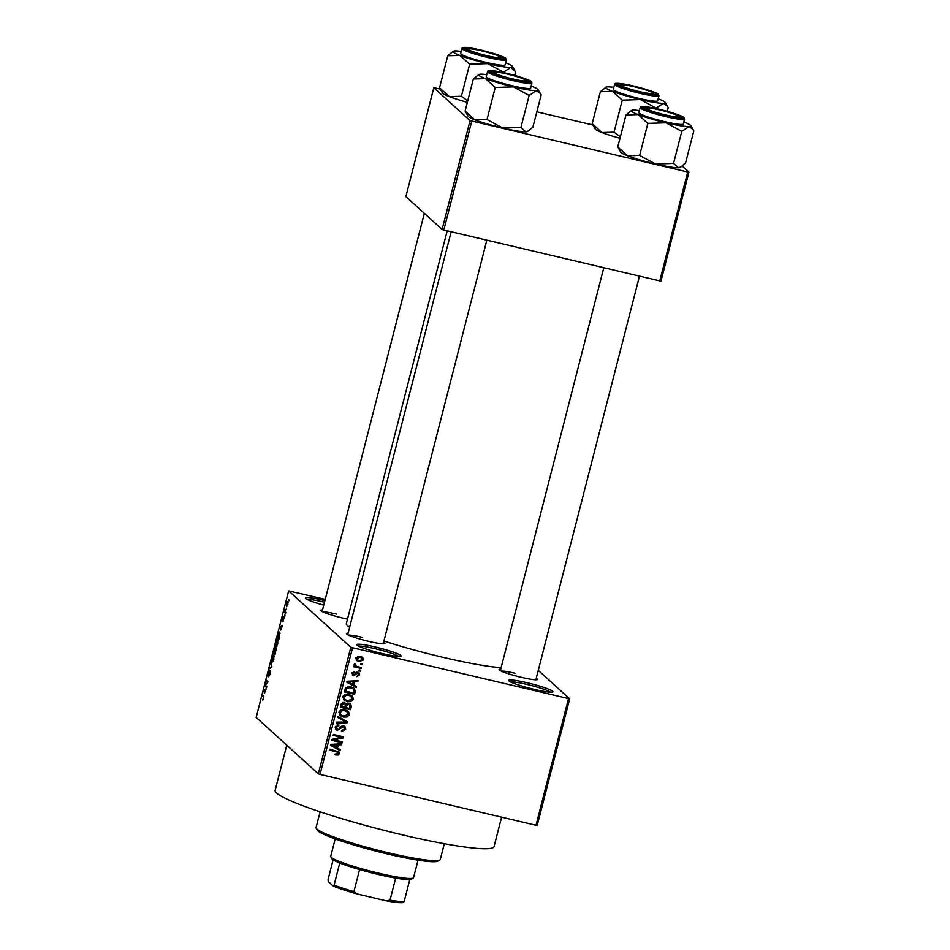 <?xml version="1.0" encoding="UTF-8"?>
<svg xmlns="http://www.w3.org/2000/svg" width="950" height="950" viewBox="0 0 950 950"><rect width="100%" height="100%" fill="white"/><g stroke="black" fill="none" stroke-linecap="round" stroke-linejoin="round"><path stroke-width="1.43" d="M323.76 605.102A22.907 2.363 -165.6 0 1 305.484 598.251A22.907 2.363 -165.6 0 1 323.938 600.341A22.907 2.363 -165.6 0 1 324.924 600.578M324.508 602.205A21.375 2.197 14.4 0 0 323.808 602.039A21.375 2.197 14.4 0 0 307.254 599.474M375.333 646.998A22.907 2.363 -165.6 0 1 401.007 656.224A22.907 2.363 -165.6 0 1 382.672 653.659A22.907 2.363 -165.6 0 1 356.879 644.896A22.907 2.363 -165.6 0 1 375.333 646.998M398.869 656.45A21.375 2.197 14.4 0 0 375.202 648.684A21.375 2.197 14.4 0 0 358.637 646.131M527.084 682.729A22.907 2.363 -165.6 0 1 552.769 691.956A22.907 2.363 -165.6 0 1 534.434 689.391A22.907 2.363 -165.6 0 1 508.63 680.627A22.907 2.363 -165.6 0 1 527.084 682.729M550.62 692.194A21.375 2.197 14.4 0 0 526.953 684.416A21.375 2.197 14.4 0 0 510.399 681.863M536.239 678.252A19.855 2.042 -165.6 0 1 537.367 679.571A19.855 2.042 -165.6 0 1 521.479 677.35A19.855 2.042 -165.6 0 1 499.118 669.75A19.855 2.042 -165.6 0 1 500.745 669.133M383.61 642.307A19.855 2.042 -165.6 0 1 384.738 643.637A19.855 2.042 -165.6 0 1 368.849 641.404A19.855 2.042 -165.6 0 1 346.489 633.816A19.855 2.042 -165.6 0 1 348.116 633.199M347.51 619.115A19.855 2.042 -165.6 0 1 343.247 618.165A19.855 2.042 -165.6 0 1 320.886 610.577A19.855 2.042 -165.6 0 1 322.513 609.959M501.612 817.154L494.059 846.569A113.002 11.638 -165.6 0 1 402.717 834.908A113.002 11.638 -165.6 0 1 275.156 790.364L286.769 745.18M501.137 667.636A85.512 8.799 -165.6 0 1 442.89 657.305A85.512 8.799 -165.6 0 1 383.954 641.001M349.647 627.226A85.512 8.799 -165.6 0 1 346.358 623.604L447.201 230.85M286.567 608.451L286.567 609.603L286.567 608.451M285.202 611.824L285.606 613.356L284.371 612.216L285.166 609.318L285.202 611.824M284.917 614.864L284.929 616.028L284.917 614.864M284.169 617.156L283.005 621.704L283.955 618.117L282.506 621.086L282.684 618.652L283.599 616.799L282.72 620.124L284.098 617.108M280.678 630.087L280.001 626.953L282.483 625.516L280.678 630.087M277.733 644.136L275.951 646.962L275.975 642.533C276.747 640.062 277.353 639.136 277.78 639.73L277.733 644.136M273.79 659.514L271.997 662.352L272.033 657.911C272.804 655.453 273.398 654.514 273.837 655.108L273.79 659.514M263.767 698.547L262.711 700.091L263.708 697.193L262.331 695.792L262.568 694.854L263.732 695.911L263.767 698.547M262.924 699.129L263.803 698.381M325.244 599.331L288.658 590.888L350.823 647.306L569.703 698.844L537.225 825.372L536.002 825.253L568.492 698.725M288.658 590.888L256.179 717.416L318.345 773.834L350.823 647.306M264.48 693.215L263.803 690.08L266.273 688.655L264.48 693.215M265.418 685.401L266.796 686.648L266.558 687.574L264.836 686.031L267.484 682.326L266.107 681.079L266.344 680.141L268.066 681.696L265.418 685.401M270.429 671.864L267.995 675.866L269.444 670.415L268.244 674.939L270.263 670.831L270.014 674.203L268.636 676.78L270.429 671.852M270.964 662.174L271.926 666.674L269.266 668.8L269.515 667.838L271.593 667.007L270.964 662.174M276.011 648.339L275.037 654.55L273.327 652.994L275.156 647.9L275.262 649.23L276.011 648.339L275.571 649.313M279.728 632.094L278.979 639.16L277.269 637.604L279.526 631.976M287.862 601.54L287.85 604.746L286.532 606.765L286.556 603.571L287.707 601.457M288.836 599.616L288.836 600.78L288.836 599.616M538.282 670.32L569.703 698.844M360.905 663.468L362.366 663.812L362.128 664.739L360.668 664.406L360.905 663.468M357.556 666.651L361.404 667.553L361.166 668.491L353.733 666.746L353.97 665.807L355.157 666.081L354.124 664.656L354.754 663.86L355.751 664.383L356.084 666.116L357.556 666.651M354.207 665.214L355.157 666.081L354.124 664.656M354.766 663.492L356.084 666.116M359.254 669.881L360.715 670.225L360.478 671.163L359.017 670.819L359.254 669.881M353.804 674.821L352.545 674.88L353.519 675.771L351.951 673.158L354.623 671.484L353.02 673.372L353.614 674.797L357.829 672.101L359.064 672.707L359.646 674.928L356.678 676.649L358.601 674.619L357.782 673.087L353.519 675.771L352.474 675.248M356.796 672.196L358.316 673.348L356.796 672.196L356.06 672.279L357.046 673.158M352.248 673.704L353.614 674.797M353.697 684.974L356.535 686.494L356.286 687.479L346.809 682.231L347.059 681.245L358.043 680.663L357.782 681.637L354.528 681.732L353.697 684.974L352.711 684.083L353.531 680.901M353.4 699.283L351.108 701.587L347.367 701.694L344.066 700.15L342.914 696.813C344.244 694.403 346.311 693.607 349.101 694.438L352.521 696.231L353.4 699.283L352.414 698.393L352.201 698.986M349.446 714.661L347.154 716.977L343.413 717.072L340.112 715.528L338.972 712.191C340.302 709.781 342.356 708.997 345.147 709.816L348.579 711.609L349.446 714.661L348.472 713.771L348.258 714.364M339.423 753.694L338.331 755.001L335.718 754.977L335.825 754.003L338.247 753.374L337.737 752.186L329.389 750.072L329.626 749.146L338.889 751.783L339.423 753.694L338.259 753.314M338.247 753.374L336.751 751.296L329.543 749.455M352.533 647.876L320.043 774.404L536.002 825.253M337.488 748.101L340.326 749.633L340.076 750.607L330.6 745.358L330.849 744.373L341.834 743.791L341.572 744.764L338.319 744.859L337.488 748.101L336.514 747.211L337.321 744.028M334.174 739.86L342.344 741.784L342.107 742.722L331.894 740.311L332.144 739.314L341.347 737.295L333.165 735.359L333.402 734.433L343.615 736.832L343.354 737.841L334.174 739.86L333.296 739.064M343.461 725.741L344.933 726.489L345.681 729.351L341.43 731.643L341.537 730.669L344.506 728.982L343.247 726.679L337.274 730.372L335.861 729.671L335.16 727.047L338.924 724.957L338.817 725.919L336.359 727.308L337.547 729.446L338.663 729.398L340.67 726.584L343.461 725.741M342.261 725.788L344.066 727.094L341.929 725.741M335.777 728.163L337.547 729.446M338.01 716.466L347.474 721.81L347.237 722.724L336.312 723.092L336.561 722.119L346.144 722.036L337.761 717.44L338.01 716.466M349.066 703.226L350.74 704.057L351.334 706.788L350.586 709.686L340.373 707.275L341.121 704.366L344.351 702.394L346.228 703.914L349.066 703.226M350.989 686.803L354.397 688.418L355.241 691.553L354.54 694.307L344.316 691.897L345.562 687.836L350.989 686.803M360.252 656.367L362.734 657.495L363.506 659.894L358.993 661.592L356.606 660.499L355.822 658.077L360.252 656.367M682.231 166.06L688.94 172.152L660.998 281.022L659.775 280.903L687.729 172.033L688.94 172.152M440.194 89.062L433.841 87.732L405.887 196.602L442.106 229.484L470.06 120.614L687.729 172.033M471.77 121.184L443.816 230.042L659.775 280.903M433.841 87.732L470.06 120.614M536.857 111.827L592.824 125.008M443.816 230.042L442.106 229.484M320.043 774.404L318.345 773.834M362.354 637.319A18.323 1.888 14.4 0 0 348.472 635.099M336.751 614.092A18.323 1.888 14.4 0 0 322.869 611.859M514.983 673.265A18.323 1.888 14.4 0 0 501.101 671.033M334.744 754.086L337.345 754.11L338.331 755.001M337.262 752.483L336.751 751.296M338.295 751.379L338.449 752.804M339.269 749.063L340.076 750.607M339.103 749.716L330.671 745.049M340.611 743.85L341.572 744.764M340.599 743.886L339.542 743.909M337.392 744.028L338.319 744.859M333.628 745.928L336.371 747.508L337.048 744.895L331.799 745.049L333.628 745.928M331.051 744.361L331.799 745.049M336.157 744.087L337.048 744.895M341.204 741.511L342.107 742.722M341.121 741.831L332.049 739.694M333.319 734.742L341.347 737.295M342.475 736.571L343.354 737.841M342.38 736.951L341.252 737.2M344.387 726.097L345.681 729.351M344.696 728.46L344.458 729.137M342.689 730.693L341.513 730.871M337.761 729.493L336.288 729.481L337.274 730.372M336.288 729.481L335.433 729.172M337.867 724.85L338.817 725.919M337.844 725.028L337.048 724.981M335.386 726.418L336.359 727.308M335.374 726.418L336.561 728.555M346.418 721.216L347.237 722.724M338.343 722.107L336.549 722.166M337.844 717.143L346.144 722.036M346.299 716.193L347.154 716.977M346.18 716.086L342.439 716.181L343.413 717.072M342.439 716.181L339.661 715.053M347.593 710.731L348.472 713.771M339.197 711.586L340.967 714.922L343.674 716.146L348.258 714.388L346.429 711.039L341.489 709.709M339.174 711.609L340.967 714.922M341.549 709.769L342.463 710.6L340.171 712.464M343.9 709.864L344.874 710.754L342.463 710.6M347.415 711.918L344.874 710.754M350.17 703.653L349.612 708.795L350.586 709.686M349.612 708.795L340.527 706.658M346.037 703.736L345.076 706.729L346.049 707.619L349.636 708.462L350.265 705.482L348.828 704.164L346.524 705.779L346.049 707.619M349.279 704.591L347.344 703.202M341.383 703.617L340.824 705.731L344.862 707.346L345.468 704.579L344.28 703.38L342.226 704.995L341.81 706.622M344.482 703.689L342.843 702.418M343.294 702.489L345.468 704.579M345.551 704.888L346.524 705.779M347.854 703.273L350.265 705.482M350.253 700.815L351.108 701.587M350.122 700.708L346.382 700.803L347.367 701.694M346.382 700.803L343.615 699.675M351.548 695.341L352.414 698.393M343.14 696.196L344.921 699.544L347.617 700.756L352.201 699.01L350.384 695.649L345.432 694.331M343.128 696.231L344.921 699.544M345.503 694.391L346.418 695.222L344.114 697.086M347.843 694.486L348.828 695.364L346.418 695.222M351.358 696.54L348.828 695.364M353.851 687.99L355.241 691.553M354.267 690.674L353.554 693.417L354.54 694.307M353.554 693.417L344.482 691.279M345.753 687.408L344.779 690.353L345.753 691.244L353.578 693.084L354.017 691.398L353.127 688.691L350.728 687.729L346.726 688.299L345.753 691.244M352.153 687.812L353.519 688.988L347.759 686.601M345.206 688.691L346.18 689.581M345.848 687.491L346.726 688.299M349.754 686.85L350.728 687.729M355.478 685.924L356.286 687.479M355.312 686.589L346.881 681.922M356.82 680.722L357.782 681.637M356.808 680.746L355.751 680.782M353.602 680.901L354.528 681.732M349.838 682.801L352.581 684.38L353.258 681.768L348.009 681.91L349.838 682.801M347.261 681.233L348.009 681.91M352.367 680.96L353.258 681.768M358.494 672.339L359.646 674.928M356.06 672.279L354.742 674.072M353.543 671.496L354.516 672.457M352.153 672.588L353.02 673.372M352.034 672.481L352.628 673.906M359.575 669.964L360.478 671.163M360.264 667.28L361.166 668.491M360.181 667.601L353.899 666.116M354.469 664.133L355.098 665.226M361.226 663.539L362.128 664.739M362.188 657.091L363.506 659.894M360.489 660.832L358.019 660.713L358.993 661.592M358.019 660.713L356.179 660.012M356.012 657.578L357.414 659.834L359.231 660.654L362.461 659.621L360.929 657.246L357.841 656.26M355.858 657.934L357.414 659.834M359.112 656.426L360.086 657.317L356.867 658.362M361.902 658.136L360.086 657.317M263.922 696.16L262.331 695.792M264.682 690.294L263.803 690.08M264.076 691.386L264.349 692.716L265.026 690.116L263.863 690.662L264.076 691.386M266.558 686.434L264.836 686.031M267.829 681.482L266.107 681.079M270.655 668.099L269.515 667.838M273.446 655.951L274.194 656.129L273.101 656.082L272.234 658.089L272.246 661.414L273.018 661.639M273.814 659.395L273.101 656.082M272.246 661.414L273.588 659.336M275.037 653.398L273.327 652.994M275.286 648.945L273.766 652.234L274.277 652.697L275.286 648.921M274.479 652.876L275.072 653.422L276.201 649.361L274.479 652.876M277.4 640.573L278.148 640.751L277.056 640.704L276.177 642.711L276.201 646.036L276.973 646.261M277.768 644.017L277.056 640.704M276.201 646.036L277.531 643.957M278.991 638.008L277.269 637.604M280.131 633.175L278.516 633.887L277.709 636.856L279.027 638.044L279.312 632.926L280.119 633.116M280.891 627.166L280.001 626.953M280.286 628.259L280.559 629.589L281.236 626.988L280.072 627.534L280.286 628.259M285.819 612.56L284.371 612.216M287.886 604.604L287.506 602.419L288.171 602.573L286.734 603.761L287.423 606.029M286.769 605.827L287.672 604.556M439.803 860.011L437.962 861.092A62.605 6.448 -165.6 0 1 387.849 854.062A62.605 6.448 -165.6 0 1 317.324 830.11L316.231 828.281A64.137 6.602 14.4 0 0 388.467 852.815A64.137 6.602 14.4 0 0 439.803 860.011A64.137 6.602 14.4 0 0 440.313 859.429L444.351 843.695M320.103 811.799L316.065 827.533A64.137 6.602 14.4 0 0 316.231 828.281M467.744 100.878L461.427 96.259L449.303 96.603L439.541 87.792L447.771 55.753L459.883 55.409A30.732 3.159 -165.6 0 1 453.483 52.25A30.732 3.159 -165.6 0 1 453.328 51.241A30.732 3.159 -165.6 0 1 454.955 50.944A30.732 3.159 -165.6 0 1 461.189 51.419M465.393 48.806A19.855 2.042 -165.6 0 1 465.191 48.569A19.855 2.042 -165.6 0 1 482.03 50.587A19.855 2.042 -165.6 0 1 503.334 57.748A19.855 2.042 -165.6 0 1 503.441 58.389A19.855 2.042 -165.6 0 1 484.714 55.48A19.855 2.042 -165.6 0 1 465.393 48.806M460.964 54.007A22.907 2.363 14.4 0 0 484.405 61.988A22.907 2.363 14.4 0 0 505.044 64.861L506.326 59.862A22.907 2.363 -165.6 0 1 485.688 56.976A22.907 2.363 -165.6 0 1 462.246 49.008A22.907 2.363 -165.6 0 1 461.949 48.462L460.667 53.461A22.907 2.363 14.4 0 0 460.964 54.007M461.427 96.259L469.644 64.22L487.777 63.638L503.559 72.212L510.756 67.391L515.589 71.725L514.639 75.418M505.566 62.819A30.732 3.159 -165.6 0 1 505.827 62.914A30.732 3.159 -165.6 0 1 512.549 66.453A30.732 3.159 -165.6 0 1 510.756 67.391A30.732 3.159 -165.6 0 1 487.777 63.638A30.732 3.159 14.4 0 1 459.883 55.409L469.644 64.22M439.541 87.792L442.593 93.076A30.732 3.159 -165.6 0 0 449.303 96.603A30.732 3.159 -165.6 0 0 467.376 102.327M453.328 51.241L447.771 55.753M485.782 51.858A16.803 1.734 14.4 0 0 468.231 48.949A16.803 1.734 14.4 0 0 482.956 54.696A16.803 1.734 14.4 0 0 500.591 57.261A16.803 1.734 14.4 0 0 485.782 51.858M503.334 73.198A16.803 1.734 14.4 0 0 493.822 72.188A16.803 1.734 14.4 0 0 500.234 75.478A16.803 1.734 14.4 0 0 516.586 79.824A16.803 1.734 14.4 0 0 526.193 80.501A16.803 1.734 14.4 0 0 503.334 73.198M643.625 92.53A16.803 1.734 14.4 0 0 653.232 93.195A16.803 1.734 14.4 0 0 630.373 85.904A16.803 1.734 14.4 0 0 620.861 84.894A16.803 1.734 14.4 0 0 627.273 88.184A16.803 1.734 14.4 0 0 643.625 92.53M661.188 113.869A16.803 1.734 14.4 0 0 678.822 116.434A16.803 1.734 14.4 0 0 664.014 111.031A16.803 1.734 14.4 0 0 646.463 108.122A16.803 1.734 14.4 0 0 661.188 113.869M413.226 878.038L411.374 879.118A41.23 4.239 -165.6 0 1 409.818 879.486A41.23 4.239 -165.6 0 1 395.687 878.073A41.23 4.239 -165.6 0 1 359.587 869.571A41.23 4.239 -165.6 0 1 339.779 862.992A41.23 4.239 -165.6 0 1 332.369 859.216A41.23 4.239 -165.6 0 1 331.942 858.717L330.838 856.888A42.762 4.406 14.4 0 0 331.289 857.399A42.762 4.406 14.4 0 0 372.887 871.756A42.762 4.406 14.4 0 0 413.226 878.038A42.762 4.406 14.4 0 0 413.559 877.658L418.059 860.142M335.231 838.886L330.731 856.389A42.762 4.406 14.4 0 0 330.838 856.888M409.818 879.486L404.154 901.55L403.192 902.5A39.698 4.085 -165.6 0 1 386.187 900.802L357.01 893.926A39.698 4.085 -165.6 0 1 333.153 886.006L328.261 881.564L328.059 879.569L333.129 859.797M386.187 900.802L390.022 900.137A41.23 4.239 14.4 0 0 404.154 901.55M395.687 878.073L390.022 900.137M359.587 869.571L353.923 891.646L357.01 893.926M333.153 886.006L334.103 885.068A41.23 4.239 14.4 0 0 353.923 891.646M339.779 862.992L334.103 885.068M520.933 127.478L502.799 128.06L487.017 119.486L474.905 119.843A30.732 3.159 -165.6 0 1 468.504 116.672A30.732 3.159 -165.6 0 1 468.184 116.304L465.144 111.031L473.361 78.992L485.486 78.648L495.247 87.459L513.38 86.866L529.162 95.439L536.346 90.618L540.408 93.468L541.191 94.964L532.962 126.991L528.39 130.934L525.778 131.812L520.933 127.478L529.162 95.439M531.169 86.046A30.732 3.159 14.4 0 1 531.43 86.153A30.732 3.159 -165.6 0 1 537.819 89.312A30.732 3.159 -165.6 0 1 538.139 89.68A30.732 3.159 -165.6 0 1 536.346 90.618A30.732 3.159 -165.6 0 1 513.38 86.866A30.732 3.159 -165.6 0 1 485.486 78.648A30.732 3.159 -165.6 0 1 478.931 74.48A30.732 3.159 -165.6 0 1 480.558 74.171A30.732 3.159 -165.6 0 1 486.792 74.658M528.936 80.976A19.855 2.042 -165.6 0 1 529.043 81.629A19.855 2.042 -165.6 0 1 510.316 78.707A19.855 2.042 -165.6 0 1 490.996 72.046A19.855 2.042 -165.6 0 1 490.794 71.808A19.855 2.042 -165.6 0 1 507.633 73.827A19.855 2.042 -165.6 0 1 528.936 80.976M487.552 71.701L486.269 76.701A22.907 2.363 14.4 0 0 486.566 77.247A22.907 2.363 14.4 0 0 510.008 85.215A22.907 2.363 14.4 0 0 530.646 88.101L531.929 83.089A22.907 2.363 -165.6 0 1 511.29 80.216A22.907 2.363 -165.6 0 1 487.849 72.248A22.907 2.363 -165.6 0 1 487.552 71.701C488.953 71.238 484.987 69.801 496.221 71.226C508.951 73.067 531.763 80.346 531.371 81.664L531.929 83.089M487.017 119.486L495.247 87.459M528.39 130.934L527.404 131.516A30.732 3.159 -165.6 0 1 525.778 131.812A30.732 3.159 -165.6 0 1 502.799 128.06A30.732 3.159 -165.6 0 1 474.905 119.843L465.144 111.031M478.931 74.48L473.361 78.992M620.386 136.812L614.056 132.192L601.944 132.549L592.171 123.726L600.4 91.699L612.512 91.354A30.732 3.159 -165.6 0 1 606.124 88.184A30.732 3.159 -165.6 0 1 605.957 87.186A30.732 3.159 -165.6 0 1 607.596 86.877A30.732 3.159 -165.6 0 1 613.831 87.364M618.034 84.752A19.855 2.042 -165.6 0 1 617.821 84.514A19.855 2.042 -165.6 0 1 634.659 86.533A19.855 2.042 -165.6 0 1 655.963 93.682A19.855 2.042 -165.6 0 1 656.07 94.335A19.855 2.042 -165.6 0 1 637.343 91.414A19.855 2.042 -165.6 0 1 618.034 84.752M613.605 89.953A22.907 2.363 14.4 0 0 637.034 97.921A22.907 2.363 14.4 0 0 657.673 100.795L658.956 95.796A22.907 2.363 -165.6 0 1 638.317 92.922A22.907 2.363 -165.6 0 1 614.887 84.942A22.907 2.363 -165.6 0 1 614.591 84.407L613.296 89.407A22.907 2.363 14.4 0 0 613.605 89.953M614.056 132.192L622.286 100.166L640.419 99.572L656.189 108.146L663.385 103.324L667.446 106.174L668.218 107.671L667.28 111.352M658.196 98.752A30.732 3.159 -165.6 0 1 658.457 98.859A30.732 3.159 -165.6 0 1 665.178 102.386A30.732 3.159 -165.6 0 1 663.385 103.324A30.732 3.159 -165.6 0 1 640.419 99.572A30.732 3.159 14.4 0 1 612.512 91.354L622.286 100.166M592.171 123.726L595.222 129.01A30.732 3.159 -165.6 0 0 601.944 132.549A30.732 3.159 -165.6 0 0 620.006 138.273M605.957 87.186L600.4 91.699M673.574 163.412L655.441 164.006L639.659 155.432L627.534 155.776A30.732 3.159 -165.6 0 1 621.146 152.618A30.732 3.159 -165.6 0 1 620.825 152.249L617.773 146.965L626.002 114.938L638.115 114.582L647.876 123.393L666.009 122.811L681.791 131.385L688.988 126.564L693.037 129.402L693.821 130.91L685.603 162.937L681.019 166.879L678.407 167.758L673.574 163.412L681.791 131.385M683.798 121.992A30.732 3.159 14.4 0 1 684.059 122.087A30.732 3.159 -165.6 0 1 690.46 125.258A30.732 3.159 -165.6 0 1 690.781 125.626A30.732 3.159 -165.6 0 1 688.988 126.564A30.732 3.159 -165.6 0 1 666.009 122.811A30.732 3.159 -165.6 0 1 638.115 114.582A30.732 3.159 -165.6 0 1 631.56 110.414A30.732 3.159 -165.6 0 1 633.187 110.117A30.732 3.159 -165.6 0 1 639.421 110.604M681.566 116.921A19.855 2.042 -165.6 0 1 681.672 117.574A19.855 2.042 -165.6 0 1 662.946 114.653A19.855 2.042 -165.6 0 1 643.625 107.991A19.855 2.042 -165.6 0 1 643.423 107.754A19.855 2.042 -165.6 0 1 660.262 109.772A19.855 2.042 -165.6 0 1 681.566 116.921M640.181 107.635L638.899 112.646A22.907 2.363 14.4 0 0 639.196 113.181A22.907 2.363 14.4 0 0 662.637 121.161A22.907 2.363 14.4 0 0 683.276 124.034L684.558 119.035A22.907 2.363 -165.6 0 1 663.919 116.161A22.907 2.363 -165.6 0 1 640.478 108.181A22.907 2.363 -165.6 0 1 640.181 107.635C641.594 107.172 637.628 105.747 648.85 107.172C661.592 109.013 684.404 116.292 684 117.61L684.558 119.035M639.659 155.432L647.876 123.393M681.019 166.879L680.034 167.449A30.732 3.159 -165.6 0 1 678.407 167.758A30.732 3.159 -165.6 0 1 655.441 164.006A30.732 3.159 -165.6 0 1 627.534 155.776L617.773 146.965M631.56 110.414L626.002 114.938M335.421 750.844L336.395 751.723M333.201 744.242L334.044 745.014M339.886 727.795L340.718 728.555M343.662 720.361L344.636 721.252M350.348 705.898L351.334 706.788M341.252 704.104L342.226 704.995M349.398 681.114L350.241 681.886M355.419 673.099L356.392 673.989M463.351 48.331A21.992 2.268 14.4 0 0 487.896 56.478A21.992 2.268 14.4 0 0 505.376 58.223A21.992 2.268 14.4 0 0 480.843 50.077A21.992 2.268 14.4 0 0 463.351 48.331M530.979 81.462A21.992 2.268 14.4 0 0 506.445 73.316A21.992 2.268 14.4 0 0 488.953 71.571A21.992 2.268 14.4 0 0 513.487 79.717A21.992 2.268 14.4 0 0 530.979 81.462M615.992 84.265A21.992 2.268 14.4 0 0 640.526 92.411A21.992 2.268 14.4 0 0 658.018 94.169A21.992 2.268 14.4 0 0 633.472 86.022A21.992 2.268 14.4 0 0 615.992 84.265M683.608 117.396A21.992 2.268 14.4 0 0 659.074 109.25A21.992 2.268 14.4 0 0 641.582 107.504A21.992 2.268 14.4 0 0 666.128 115.651A21.992 2.268 14.4 0 0 683.608 117.396M337.927 752.329L336.953 751.438M345.076 703.748L344.102 702.869M349.826 704.639L348.852 703.76M355.751 665.891L354.777 665M506.326 59.862L505.768 58.425C505.923 57.166 486.388 50.73 473.231 48.45C459.052 46.277 462.971 48.141 461.949 48.462M512.549 66.453L514.734 70.11M468.231 48.949L466.901 49.733M322.121 611.479L424.341 213.358M500.591 57.261L501.386 58.579M493.822 72.188L492.492 72.96M451.179 231.788L347.724 634.719M486.863 240.184L383.218 643.839M526.193 80.501L526.989 81.819M653.232 93.195L654.016 94.525M620.861 84.894L619.531 85.666M678.822 116.434L679.618 117.752M535.859 679.773L639.492 276.129M500.353 670.664L603.808 267.722M646.463 108.122L645.133 108.906M538.139 89.68L540.336 93.349M658.956 95.796L658.398 94.371C658.552 93.112 639.018 86.676 625.872 84.396C611.693 82.222 615.612 84.087 614.591 84.407M665.178 102.386L667.375 106.044M690.781 125.626L692.966 129.283"/></g></svg>
